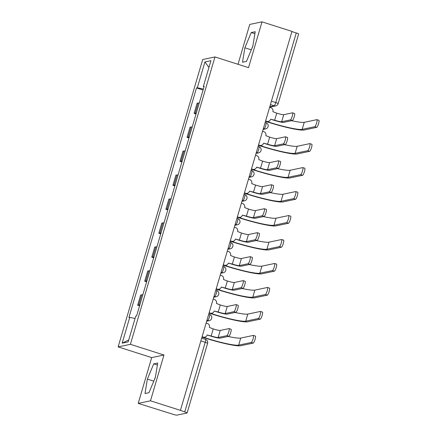 <?xml version="1.0" encoding="UTF-8"?>
<svg xmlns="http://www.w3.org/2000/svg" width="437" height="437" viewBox="0 0 437 437"><rect width="100%" height="100%" fill="white"/><g stroke="black" fill="none" stroke-linecap="round" stroke-linejoin="round"><path stroke-width="0.66" d="M138.212 403.384L150.475 400.805L180.426 410.354L291.96 31.393L262.009 21.85L248.533 67.642L214.971 56.947L202.708 59.525L118.132 346.891L151.694 357.592L138.212 403.384L173.183 414.342A3.223 0.355 -163.6 0 0 176.909 415.15L187.025 413.025A3.223 0.355 -163.6 0 0 187.107 412.976A3.223 0.355 -163.6 0 0 184.731 411.916L205.221 342.302A3.223 0.639 -72.3 0 0 205.483 339.38L201.67 338.167M262.009 21.85L249.745 24.428L238.012 64.294M150.475 400.805L163.951 355.013L130.39 344.318L214.971 56.947M180.426 410.354L184.731 411.916M291.905 31.568L296.264 32.955A3.223 0.355 16.4 0 1 298.64 34.02L278.156 103.629A3.223 0.355 -163.6 0 0 275.774 102.569L296.264 32.955M199.256 103.05A7.413 0.814 -163.6 0 0 198.18 103.023L197.087 103.252L194.104 113.396L195.192 113.167A7.413 0.814 16.4 0 1 196.268 113.188M196.027 114.008L194.104 113.396M192.198 127.02A7.413 0.814 -163.6 0 0 191.122 126.998L190.035 127.222L187.047 137.365L188.139 137.136A7.413 0.814 16.4 0 1 189.216 137.163M188.975 137.983L187.047 137.365M185.146 150.994A7.413 0.814 -163.6 0 0 184.07 150.967L182.977 151.197L179.989 161.34L181.082 161.111A7.413 0.814 16.4 0 1 182.158 161.138M181.918 161.952L179.989 161.34M178.088 174.969A7.413 0.814 -163.6 0 0 177.012 174.942L175.92 175.171L172.937 185.315L174.024 185.086A7.413 0.814 16.4 0 1 175.106 185.108M174.86 185.927L172.937 185.315M171.031 198.939A7.413 0.814 -163.6 0 0 169.955 198.917L168.868 199.141L165.88 209.285L166.972 209.055A7.413 0.814 16.4 0 1 168.048 209.083M167.808 209.902L165.88 209.285M163.979 222.914A7.413 0.814 -163.6 0 0 162.903 222.886L161.81 223.116L158.822 233.26L159.915 233.03A7.413 0.814 16.4 0 1 160.991 233.058M160.75 233.871L158.822 233.26M156.921 246.889A7.413 0.814 -163.6 0 0 155.845 246.861L154.753 247.091L151.77 257.229L152.857 257.005A7.413 0.814 16.4 0 1 153.939 257.027M153.698 257.846L151.77 257.229M149.864 270.858A7.413 0.814 -163.6 0 0 148.788 270.831L147.701 271.06L144.713 281.204L145.805 280.975A7.413 0.814 16.4 0 1 146.881 281.002M146.641 281.821L144.713 281.204M142.812 294.833A7.413 0.814 -163.6 0 0 141.735 294.806L140.643 295.035L137.66 305.179L138.748 304.95A7.413 0.814 16.4 0 1 139.824 304.977M139.583 305.791L137.66 305.179M203.369 89.066L197.333 87.755L204.931 61.939L210.94 60.677L203.336 86.493L204.03 86.826M128.746 339.942L122.163 343.16L128.167 341.898L135.765 316.082L136.606 315.907L204.177 86.318L203.336 86.493M122.163 343.16L129.762 317.344L135.06 318.497M197.333 87.755L196.492 87.935L128.92 317.519L129.762 317.344M118.132 346.891L130.39 344.318M246.495 61.366L252.848 46.12L255.224 31.71L251.242 32.546L244.884 47.797L242.513 62.207L246.495 61.366M151.694 357.592L163.951 355.013M148.984 392.688L155.337 377.437L157.713 363.027L153.726 363.863L147.373 379.114L144.997 393.524L148.984 392.688M203.085 90.033L196.492 87.935M204.931 61.939L208.941 67.462M252.919 45.694L251.133 50.239M251.204 49.807L244.884 47.797M254.897 33.709L251.242 32.546M155.408 377.011L153.622 381.556M153.693 381.13L147.373 379.114M157.38 365.032L153.726 363.863M294.423 113.467A3.709 0.737 107.7 0 1 294.505 113.473A3.709 0.737 107.7 0 1 294.145 117.029A3.709 0.737 107.7 0 1 292.342 120.536L290.387 119.913A3.709 0.737 -72.3 0 0 292.189 116.406A3.709 0.737 -72.3 0 0 292.55 112.844A3.709 0.737 -72.3 0 0 292.468 112.844L283.722 114.68A6.042 0.661 16.4 0 1 276.741 113.161L272.896 111.686A3.223 3.141 78.1 0 0 270.793 107.655L269.624 107.278M270.683 119.208L274.196 120.328A8.139 0.89 -163.6 0 0 283.602 122.371L292.342 120.536M265.598 120.956L266.767 121.328A3.223 3.141 78.1 0 0 268.334 121.41L267.87 121.508A3.223 3.141 -101.9 0 1 266.302 121.426L265.532 121.18M268.334 121.41A3.223 3.141 78.1 0 0 270.678 119.214L274.66 120.23A6.042 0.661 16.4 0 0 281.647 121.748L290.387 119.913M318.781 120.29A3.709 0.737 107.7 0 1 318.868 120.29A3.709 0.737 107.7 0 1 318.507 123.846A3.709 0.737 107.7 0 1 316.705 127.358L314.744 126.73A3.709 0.737 -72.3 0 0 316.552 123.223A3.709 0.737 -72.3 0 0 316.912 119.667A3.709 0.737 -72.3 0 0 316.825 119.662L304.245 122.305A29.011 3.179 16.4 0 1 291.583 120.694M314.744 126.73L302.164 129.374A29.011 3.179 16.4 0 1 268.64 122.092L266.969 121.562M265.488 121.333L268.176 122.191A31.103 3.409 -163.6 0 0 304.119 130.002L316.705 127.358M287.366 137.442A3.709 0.737 107.7 0 1 287.453 137.442A3.709 0.737 107.7 0 1 287.087 140.998A3.709 0.737 107.7 0 1 285.285 144.51L283.329 143.888A3.709 0.737 -72.3 0 0 285.132 140.375A3.709 0.737 -72.3 0 0 285.492 136.819A3.709 0.737 -72.3 0 0 285.41 136.819L276.67 138.655A6.042 0.661 16.4 0 1 269.684 137.136L265.838 135.661A3.223 3.141 78.1 0 0 263.735 131.624L262.566 131.253M263.626 143.183L267.138 144.303A8.139 0.89 -163.6 0 0 276.545 146.346L285.285 144.51M258.54 144.931L259.709 145.303A3.223 3.141 78.1 0 0 261.277 145.384L260.813 145.483A3.223 3.141 -101.9 0 1 259.245 145.401L258.475 145.155M261.277 145.384A3.223 3.141 78.1 0 0 263.626 143.189L267.602 144.205A6.042 0.661 16.4 0 0 274.589 145.723L283.329 143.888M280.308 161.411A3.709 0.737 107.7 0 1 280.396 161.417A3.709 0.737 107.7 0 1 280.035 164.973A3.709 0.737 107.7 0 1 278.232 168.48L276.271 167.857A3.709 0.737 -72.3 0 0 278.074 164.35A3.709 0.737 -72.3 0 0 278.44 160.794A3.709 0.737 -72.3 0 0 278.353 160.789L269.613 162.624A6.042 0.661 16.4 0 1 262.632 161.111L258.786 159.631A3.223 3.141 78.1 0 0 256.677 155.599L255.514 155.228M251.488 168.906L252.652 169.277A3.223 3.141 78.1 0 0 256.568 167.163L260.086 168.278A8.139 0.89 -163.6 0 0 269.487 170.321L278.232 168.48M254.219 169.354L253.755 169.452A3.223 3.141 -101.9 0 1 252.187 169.376L251.422 169.13M256.568 167.163L260.55 168.179A6.042 0.661 16.4 0 0 267.531 169.693L276.271 167.857M311.728 144.259A3.709 0.737 107.7 0 1 311.81 144.265A3.709 0.737 107.7 0 1 311.45 147.821A3.709 0.737 107.7 0 1 309.647 151.328L307.692 150.705A3.709 0.737 -72.3 0 0 309.494 147.198A3.709 0.737 -72.3 0 0 309.855 143.642A3.709 0.737 -72.3 0 0 309.773 143.636L297.187 146.28A29.011 3.179 16.4 0 1 284.525 144.669M307.692 150.705L295.106 153.349A29.011 3.179 16.4 0 1 261.583 146.067L259.917 145.537M258.431 145.308L261.118 146.166A31.103 3.409 -163.6 0 0 297.062 153.971L309.647 151.328M304.671 168.234A3.709 0.737 107.7 0 1 304.758 168.234A3.709 0.737 107.7 0 1 304.392 171.796A3.709 0.737 107.7 0 1 302.59 175.303L300.634 174.68A3.709 0.737 -72.3 0 0 302.437 171.167A3.709 0.737 -72.3 0 0 302.803 167.611A3.709 0.737 -72.3 0 0 302.715 167.611L290.135 170.255A29.011 3.179 16.4 0 1 277.473 168.644M300.634 174.68L288.054 177.324A29.011 3.179 16.4 0 1 254.531 170.042L252.859 169.507M251.373 169.283L254.066 170.135A31.103 3.409 -163.6 0 0 290.01 177.946L302.59 175.303M273.256 185.386A3.709 0.737 107.7 0 1 273.338 185.392A3.709 0.737 107.7 0 1 272.978 188.948A3.709 0.737 107.7 0 1 271.175 192.455L269.219 191.832A3.709 0.737 -72.3 0 0 271.022 188.325A3.709 0.737 -72.3 0 0 271.382 184.764A3.709 0.737 -72.3 0 0 271.301 184.764L262.561 186.599A6.042 0.661 16.4 0 1 255.574 185.08L251.728 183.606A3.223 3.141 78.1 0 0 249.625 179.574L248.456 179.197M249.516 191.127L253.028 192.247A8.139 0.89 -163.6 0 0 262.435 194.29L271.175 192.455M244.43 192.875L245.599 193.247A3.223 3.141 78.1 0 0 247.167 193.329L246.703 193.427A3.223 3.141 -101.9 0 1 245.135 193.345L244.365 193.099M247.167 193.329A3.223 3.141 78.1 0 0 249.511 191.133L253.493 192.149A6.042 0.661 16.4 0 0 260.479 193.667L269.219 191.832M266.199 209.361A3.709 0.737 107.7 0 1 266.286 209.361A3.709 0.737 107.7 0 1 265.92 212.917A3.709 0.737 107.7 0 1 264.117 216.43L262.162 215.807A3.709 0.737 -72.3 0 0 263.964 212.295A3.709 0.737 -72.3 0 0 264.33 208.739A3.709 0.737 -72.3 0 0 264.243 208.739L255.503 210.574A6.042 0.661 16.4 0 1 248.516 209.055L244.671 207.575A3.223 3.141 78.1 0 0 242.568 203.544L241.399 203.172M237.373 216.85L238.542 217.222A3.223 3.141 78.1 0 0 242.459 215.108L245.971 216.222A8.139 0.89 -163.6 0 0 255.377 218.265L264.117 216.43M240.11 217.304L239.645 217.402A3.223 3.141 -101.9 0 1 238.078 217.32L237.307 217.074M242.459 215.108L246.435 216.124A6.042 0.661 16.4 0 0 253.422 217.642L262.162 215.807M259.141 233.331A3.709 0.737 107.7 0 1 259.228 233.336A3.709 0.737 107.7 0 1 258.868 236.892A3.709 0.737 107.7 0 1 257.065 240.399L255.104 239.776A3.709 0.737 -72.3 0 0 256.907 236.27A3.709 0.737 -72.3 0 0 257.273 232.713A3.709 0.737 -72.3 0 0 257.185 232.708L248.445 234.543A6.042 0.661 16.4 0 1 241.464 233.03L237.619 231.55A3.223 3.141 78.1 0 0 235.51 227.519L234.347 227.147M235.401 239.077L238.919 240.197A8.139 0.89 -163.6 0 0 248.325 242.24L257.065 240.399M230.321 240.82L231.484 241.197A3.223 3.141 78.1 0 0 233.052 241.273L232.588 241.371A3.223 3.141 -101.9 0 1 231.02 241.29L230.255 241.049M233.052 241.273A3.223 3.141 78.1 0 0 235.401 239.083L239.383 240.099A6.042 0.661 16.4 0 0 246.364 241.612L255.104 239.776M297.619 192.204A3.709 0.737 107.7 0 1 297.701 192.209A3.709 0.737 107.7 0 1 297.34 195.765A3.709 0.737 107.7 0 1 295.538 199.277L293.582 198.649A3.709 0.737 -72.3 0 0 295.385 195.142A3.709 0.737 -72.3 0 0 295.745 191.586A3.709 0.737 -72.3 0 0 295.658 191.581L283.078 194.225A29.011 3.179 16.4 0 1 270.416 192.613M293.582 198.649L280.996 201.293A29.011 3.179 16.4 0 1 247.473 194.012L245.802 193.482M244.321 193.252L247.009 194.11A31.103 3.409 -163.6 0 0 282.952 201.921L295.538 199.277M290.561 216.178A3.709 0.737 107.7 0 1 290.649 216.184A3.709 0.737 107.7 0 1 290.283 219.74A3.709 0.737 107.7 0 1 288.48 223.247L286.525 222.624A3.709 0.737 -72.3 0 0 288.327 219.117A3.709 0.737 -72.3 0 0 288.688 215.556A3.709 0.737 -72.3 0 0 288.606 215.556L276.02 218.2A29.011 3.179 16.4 0 1 263.358 216.588M286.525 222.624L273.939 225.268A29.011 3.179 16.4 0 1 240.416 217.987L238.749 217.451M237.264 217.227L239.951 218.085A31.103 3.409 -163.6 0 0 275.9 225.891L288.48 223.247M283.504 240.153A3.709 0.737 107.7 0 1 283.591 240.153A3.709 0.737 107.7 0 1 283.225 243.709A3.709 0.737 107.7 0 1 281.423 247.222L279.467 246.599A3.709 0.737 -72.3 0 0 281.27 243.087A3.709 0.737 -72.3 0 0 281.636 239.531A3.709 0.737 -72.3 0 0 281.548 239.531L268.968 242.174A29.011 3.179 16.4 0 1 256.306 240.563M279.467 246.599L266.887 249.243A29.011 3.179 16.4 0 1 233.363 241.961L231.692 241.426M230.206 241.202L232.899 242.054A31.103 3.409 -163.6 0 0 268.842 249.866L281.423 247.222M252.089 257.306A3.709 0.737 107.7 0 1 252.171 257.311A3.709 0.737 107.7 0 1 251.81 260.867A3.709 0.737 107.7 0 1 250.008 264.374L248.052 263.751A3.709 0.737 -72.3 0 0 249.855 260.244A3.709 0.737 -72.3 0 0 250.215 256.683A3.709 0.737 -72.3 0 0 250.133 256.683L241.393 258.518A6.042 0.661 16.4 0 1 234.407 257L230.561 255.525A3.223 3.141 78.1 0 0 228.458 251.488L227.289 251.117M228.349 263.047L231.861 264.167A8.139 0.89 -163.6 0 0 241.268 266.209L250.008 264.374M223.263 264.795L224.432 265.166A3.223 3.141 78.1 0 0 226 265.248L225.536 265.346A3.223 3.141 -101.9 0 1 223.968 265.264L223.198 265.019M226 265.248A3.223 3.141 78.1 0 0 228.343 263.052L232.326 264.068A6.042 0.661 16.4 0 0 239.312 265.587L248.052 263.751M276.452 264.123A3.709 0.737 107.7 0 1 276.534 264.128A3.709 0.737 107.7 0 1 276.173 267.684A3.709 0.737 107.7 0 1 274.37 271.197L272.415 270.569A3.709 0.737 -72.3 0 0 274.218 267.062A3.709 0.737 -72.3 0 0 274.578 263.506A3.709 0.737 -72.3 0 0 274.491 263.5L261.91 266.144A29.011 3.179 16.4 0 1 249.248 264.532M272.415 270.569L259.829 273.212A29.011 3.179 16.4 0 1 226.306 265.931L224.634 265.401M223.154 265.172L225.842 266.029A31.103 3.409 -163.6 0 0 261.785 273.835L274.37 271.197M245.031 281.281A3.709 0.737 107.7 0 1 245.119 281.281A3.709 0.737 107.7 0 1 244.753 284.837A3.709 0.737 107.7 0 1 242.95 288.349L240.995 287.726A3.709 0.737 -72.3 0 0 242.797 284.214A3.709 0.737 -72.3 0 0 243.163 280.658A3.709 0.737 -72.3 0 0 243.076 280.652L234.336 282.493A6.042 0.661 16.4 0 1 227.349 280.975L223.504 279.494A3.223 3.141 78.1 0 0 221.401 275.463L220.232 275.091M216.206 288.77L217.375 289.141A3.223 3.141 78.1 0 0 221.291 287.027L224.804 288.141A8.139 0.89 -163.6 0 0 234.21 290.184L242.95 288.349M218.942 289.223L218.478 289.321A3.223 3.141 -101.9 0 1 216.91 289.239L216.14 288.994M221.291 287.027L225.273 288.043A6.042 0.661 16.4 0 0 232.255 289.562L240.995 287.726M269.394 288.098A3.709 0.737 107.7 0 1 269.482 288.103A3.709 0.737 107.7 0 1 269.116 291.659A3.709 0.737 107.7 0 1 267.313 295.166L265.357 294.543A3.709 0.737 -72.3 0 0 267.16 291.037A3.709 0.737 -72.3 0 0 267.52 287.475A3.709 0.737 -72.3 0 0 267.439 287.475L254.853 290.119A29.011 3.179 16.4 0 1 242.196 288.507M265.357 294.543L252.772 297.187A29.011 3.179 16.4 0 1 219.248 289.906L217.582 289.37M216.097 289.147L218.784 290.004A31.103 3.409 -163.6 0 0 254.733 297.81L267.313 295.166M237.974 305.25A3.709 0.737 107.7 0 1 238.061 305.255A3.709 0.737 107.7 0 1 237.701 308.812A3.709 0.737 107.7 0 1 235.898 312.318L233.937 311.696A3.709 0.737 -72.3 0 0 235.745 308.189A3.709 0.737 -72.3 0 0 236.106 304.633A3.709 0.737 -72.3 0 0 236.018 304.627L227.278 306.463A6.042 0.661 16.4 0 1 220.297 304.95L216.452 303.469A3.223 3.141 78.1 0 0 214.343 299.438L213.18 299.066M214.234 310.991L217.752 312.116A8.139 0.89 -163.6 0 0 227.158 314.159L235.898 312.318M209.154 312.739L210.323 313.116A3.223 3.141 78.1 0 0 211.885 313.192L211.421 313.291A3.223 3.141 -101.9 0 1 209.853 313.209L209.088 312.968M211.885 313.192A3.223 3.141 78.1 0 0 214.234 311.002L218.216 312.018A6.042 0.661 16.4 0 0 225.197 313.531L233.937 311.696M262.337 312.073A3.709 0.737 107.7 0 1 262.424 312.073A3.709 0.737 107.7 0 1 262.058 315.629A3.709 0.737 107.7 0 1 260.255 319.141L258.3 318.518A3.709 0.737 -72.3 0 0 260.102 315.006A3.709 0.737 -72.3 0 0 260.468 311.45A3.709 0.737 -72.3 0 0 260.381 311.45L247.801 314.094A29.011 3.179 16.4 0 1 235.139 312.482M258.3 318.518L245.72 321.162A29.011 3.179 16.4 0 1 212.196 313.875L210.525 313.345M209.039 313.116L211.732 313.974A31.103 3.409 -163.6 0 0 247.675 321.785L260.255 319.141M230.922 329.225A3.709 0.737 107.7 0 1 231.004 329.225A3.709 0.737 107.7 0 1 230.643 332.786A3.709 0.737 107.7 0 1 228.841 336.293L226.885 335.671A3.709 0.737 -72.3 0 0 228.688 332.158A3.709 0.737 -72.3 0 0 229.048 328.602A3.709 0.737 -72.3 0 0 228.966 328.602L220.226 330.438A6.042 0.661 16.4 0 1 213.24 328.919L209.394 327.444A3.223 3.141 78.1 0 0 207.291 323.407L206.122 323.036M207.182 334.966L210.694 336.086A8.139 0.89 -163.6 0 0 220.101 338.129L228.841 336.293M202.096 336.714L203.265 337.085A3.223 3.141 78.1 0 0 204.833 337.167L204.369 337.266A3.223 3.141 -101.9 0 1 202.801 337.184L202.031 336.938M204.833 337.167A3.223 3.141 78.1 0 0 207.176 334.971L211.158 335.987A6.042 0.661 16.4 0 0 218.145 337.506L226.885 335.671M255.284 336.042A3.709 0.737 107.7 0 1 255.366 336.048A3.709 0.737 107.7 0 1 255.006 339.604A3.709 0.737 107.7 0 1 253.203 343.111L251.248 342.488A3.709 0.737 -72.3 0 0 253.05 338.981A3.709 0.737 -72.3 0 0 253.411 335.425A3.709 0.737 -72.3 0 0 253.323 335.419L240.743 338.063A29.011 3.179 16.4 0 1 228.081 336.452M251.248 342.488L238.662 345.132A29.011 3.179 16.4 0 1 205.139 337.85L203.467 337.32M201.987 337.091L204.674 337.948A31.103 3.409 -163.6 0 0 240.618 345.754L253.203 343.111M206.788 320.774L207.646 320.594A3.223 0.639 -72.3 0 0 209.268 317.371A3.223 0.639 -72.3 0 0 209.531 314.449L208.728 314.192M213.846 296.799L214.704 296.619A3.223 0.639 -72.3 0 0 216.32 293.396A3.223 0.639 -72.3 0 0 216.588 290.474L215.78 290.217M220.898 272.825L221.756 272.644A3.223 0.639 -72.3 0 0 223.378 269.421A3.223 0.639 -72.3 0 0 223.64 266.504L222.837 266.248M227.956 248.855L228.813 248.675A3.223 0.639 -72.3 0 0 230.436 245.452A3.223 0.639 -72.3 0 0 230.698 242.53L229.895 242.273M235.013 224.88L235.871 224.7A3.223 0.639 -72.3 0 0 237.488 221.477A3.223 0.639 -72.3 0 0 237.75 218.555L236.947 218.298M242.065 200.905L242.923 200.725A3.223 0.639 -72.3 0 0 244.545 197.502A3.223 0.639 -72.3 0 0 244.807 194.585L244.004 194.328M249.123 176.936L249.98 176.756A3.223 0.639 -72.3 0 0 251.597 173.533A3.223 0.639 -72.3 0 0 251.865 170.61L251.062 170.354M256.18 152.961L257.038 152.781A3.223 0.639 -72.3 0 0 258.655 149.558A3.223 0.639 -72.3 0 0 258.917 146.635L258.114 146.379M263.232 128.991L264.09 128.811A3.223 0.639 -72.3 0 0 265.712 125.583A3.223 0.639 -72.3 0 0 265.975 122.666L265.172 122.409M269.787 106.71L274.157 105.798A3.223 0.639 -72.3 0 0 275.774 102.569L271.415 101.182M270.41 104.601L274.157 105.798A3.223 3.141 -101.9 0 0 275.725 105.874A3.223 3.223 0 0 0 278.156 103.629M206.909 320.359L207.646 320.594A3.223 3.141 78.1 0 0 209.214 320.676A3.223 3.223 0 0 0 209.531 314.449M213.966 296.384L214.704 296.619A3.223 3.141 78.1 0 0 216.271 296.701A3.223 3.223 0 0 0 216.588 290.474M221.024 272.409L221.756 272.644A3.223 3.141 78.1 0 0 223.323 272.726A3.223 3.223 0 0 0 223.64 266.504M228.076 248.44L228.813 248.675A3.223 3.141 78.1 0 0 230.381 248.757A3.223 3.223 0 0 0 230.698 242.53M235.133 224.465L235.871 224.7A3.223 3.141 78.1 0 0 237.438 224.782A3.223 3.223 0 0 0 237.75 218.555M242.191 200.496L242.923 200.725A3.223 3.141 78.1 0 0 244.491 200.807A3.223 3.223 0 0 0 244.807 194.585M249.243 176.521L249.98 176.756A3.223 3.141 78.1 0 0 251.548 176.838A3.223 3.223 0 0 0 251.865 170.61M256.3 152.546L257.038 152.781A3.223 3.141 78.1 0 0 258.606 152.863A3.223 3.223 0 0 0 258.917 146.635M263.358 128.576L264.09 128.811A3.223 3.141 78.1 0 0 265.658 128.888A3.223 3.223 0 0 0 265.975 122.666M145.805 280.975L148.788 270.831M152.857 257.005L155.845 246.861M159.915 233.03L162.903 222.886M166.972 209.055L169.955 198.917M174.024 185.086L177.012 174.942M181.082 161.111L184.07 150.967M188.139 137.136L191.122 126.998M195.192 113.167L198.18 103.023M138.748 304.95L141.735 294.806M200.862 340.915L205.221 342.302A3.223 0.355 -163.6 0 1 207.597 343.362A3.223 3.223 0 0 0 205.483 339.38M276.741 113.161L274.66 120.23M266.767 121.328L266.302 121.426M283.722 114.68L281.647 121.748M268.64 122.092L268.892 121.235M302.164 129.374L304.245 122.305M269.684 137.136L267.602 144.205M259.709 145.303L259.245 145.401M276.67 138.655L274.589 145.723M262.632 161.111L260.55 168.179M252.652 169.277L252.187 169.376M269.613 162.624L267.531 169.693M261.583 146.067L261.839 145.21M295.106 153.349L297.187 146.28M254.531 170.042L254.782 169.179M288.054 177.324L290.135 170.255M255.574 185.08L253.493 192.149M245.599 193.247L245.135 193.345M262.561 186.599L260.479 193.667M248.516 209.055L246.435 216.124M238.542 217.222L238.078 217.32M255.503 210.574L253.422 217.642M241.464 233.03L239.383 240.099M231.484 241.197L231.02 241.29M248.445 234.543L246.364 241.612M247.473 194.012L247.724 193.154M280.996 201.293L283.078 194.225M240.416 217.987L240.672 217.129M273.939 225.268L276.02 218.2M233.363 241.961L233.615 241.098M266.887 249.243L268.968 242.174M234.407 257L232.326 264.068M224.432 265.166L223.968 265.264M241.393 258.518L239.312 265.587M226.306 265.931L226.557 265.073M259.829 273.212L261.91 266.144M227.349 280.975L225.273 288.043M217.375 289.141L216.91 289.239M234.336 282.493L232.255 289.562M219.248 289.906L219.505 289.048M252.772 297.187L254.853 290.119M220.297 304.95L218.216 312.018M210.323 313.116L209.853 313.209M227.278 306.463L225.197 313.531M212.196 313.875L212.448 313.018M245.72 321.162L247.801 314.094M213.24 328.919L211.158 335.987M203.265 337.085L202.801 337.184M220.226 330.438L218.145 337.506M205.139 337.85L205.39 336.993M238.662 345.132L240.743 338.063M263.107 129.428L265.658 128.888M256.049 153.398L258.606 152.863M248.992 177.373L251.548 176.838M241.94 201.342L244.491 200.807M234.882 225.317L237.438 224.782M227.824 249.292L230.381 248.757M220.772 273.262L223.323 272.726M213.715 297.236L216.271 296.701M206.663 321.211L209.214 320.676M207.597 343.362L187.107 412.976M275.725 105.874L269.662 107.152M294.505 113.473L292.55 112.844M318.868 120.29L316.912 119.667M287.453 137.442L285.492 136.819M280.396 161.417L278.44 160.794M311.81 144.265L309.855 143.642M304.758 168.234L302.803 167.611M273.338 185.392L271.382 184.764M266.286 209.361L264.33 208.739M259.228 233.336L257.273 232.713M297.701 192.209L295.745 191.586M290.649 216.184L288.688 215.556M283.591 240.153L281.636 239.531M252.171 257.311L250.215 256.683M276.534 264.128L274.578 263.506M245.119 281.281L243.163 280.658M269.482 288.103L267.52 287.475M238.061 305.255L236.106 304.633M262.424 312.073L260.468 311.45M231.004 329.225L229.048 328.602M255.366 336.048L253.411 335.425"/></g></svg>
